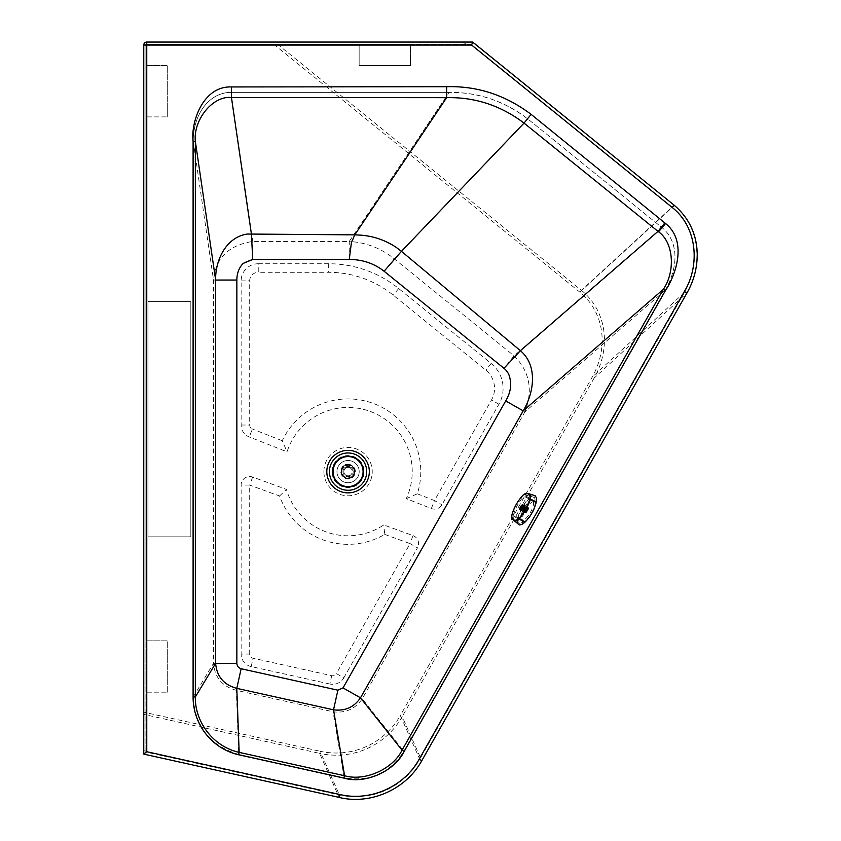 <?xml version="1.0" encoding="UTF-8"?>
<svg xmlns="http://www.w3.org/2000/svg" width="841" height="841" viewBox="0 0 841 841"><rect width="100%" height="100%" fill="white"/><g stroke="black" fill="none" stroke-linecap="round" stroke-linejoin="round"><path stroke-width="0.63" stroke-dasharray="4.21 3.15" d="M403.869 751.276L665.315 290.124A72.725 49.188 -40.9 0 0 661.972 227.596L527.822 118.959C504.758 101.12 478.508 92.258 449.083 92.384L349.257 241.451L252.752 241.451C228.784 245.088 215.706 257.956 213.509 280.053L236.857 280.053L236.857 663.339C237.057 666.083 238.487 667.88 241.146 668.742L236.353 690.324L238.728 754.44L344.179 777.82C369.893 782.046 389.793 773.194 403.869 751.276L665.315 290.124A72.725 49.188 -40.9 0 0 661.972 227.596L527.822 118.959C503.822 100.825 477.583 91.963 449.083 92.384L230.939 92.384A53.277 40.631 81.7 0 0 193.199 141.267L193.199 696.968C195.101 726.708 210.271 745.872 238.728 754.44L344.179 777.82C366.161 783.602 393.441 771.47 403.869 751.276L362.25 698.808L343.012 687.906L505.704 400.936A37.95 25.661 -40.9 0 0 503.969 368.305L514.061 355.838L661.972 227.596M534.561 501.793A11.122 3.806 119.6 0 1 532.132 513.462A11.122 3.806 119.6 0 1 523.449 521.052A11.122 3.806 119.6 0 1 525.625 509.509A11.122 3.806 119.6 0 1 534.424 501.709A11.122 3.806 119.6 0 1 534.561 501.793M344.179 777.82L333.099 711.77C345.441 713.357 355.154 709.037 362.25 698.808L524.942 411.838L505.704 400.936M665.315 290.124L524.942 411.838C533.236 389.919 529.609 371.249 514.061 355.838L394.187 258.765C381.089 248.253 366.108 242.481 349.257 241.451L349.257 259.47L252.752 259.47L252.752 241.451L230.939 92.384A53.277 40.631 81.7 0 0 193.199 141.267L193.199 696.968C192.494 721.347 210.86 748.543 238.728 754.44M532.816 500.805A11.122 3.806 -60.5 0 0 532.679 500.71A11.122 3.806 -60.5 0 0 523.88 508.511A11.122 3.806 -60.5 0 0 521.704 520.064A11.122 3.806 -60.5 0 0 530.377 512.474A11.122 3.806 -60.5 0 0 532.816 500.805M465.851 44.184L145.903 44.184L359.149 44.184L359.149 65.577L410.471 65.577L410.471 44.184L470.35 44.184L465.851 44.184L463.212 42.05L146.765 42.05A2.996 2.996 0 0 0 143.769 45.046L143.769 750.687L145.903 751.16L145.903 752.064L339.459 794.976A76.289 74.849 -114 0 0 419.775 759.255L400.327 715.533A76.289 74.849 -114 0 1 320.011 751.244L339.459 794.976M143.769 750.687L143.769 712.18L320.011 751.244M581.404 290.313A76.983 68.436 -42.5 0 1 594.103 378.124L686.939 292.92C703.391 265.556 699.996 225.893 673.904 205.414L581.404 290.313L274.828 42.05L271.012 42.05L579.827 292.132A74.576 66.302 137.5 0 1 592.138 377.199L400.327 715.533M470.35 44.184L672.043 207.506A74.576 66.302 137.5 0 1 684.343 292.584L419.775 759.255M230.939 92.384L449.083 92.384M193.199 696.968L213.509 663.339C214.749 677.552 222.36 686.55 236.353 690.324L333.099 711.77L337.882 690.188L343.012 687.906M323.901 471.622A24.168 24.168 0 0 1 360.158 450.692A24.168 24.168 0 0 1 360.158 492.553A24.168 24.168 0 0 1 323.901 471.622M258.25 263.748L328.673 263.748A111.212 111.212 0 0 1 398.655 288.537L491.207 363.48A32.084 32.084 0 0 1 498.923 404.227L441.924 504.779A8.557 8.557 0 0 1 431.349 508.521L406.256 498.66A64.158 64.158 0 0 0 371.533 411.911A64.158 64.158 0 0 0 287.044 451.806L249.272 436.963A12.836 12.836 0 0 1 241.136 425.02L241.136 280.862A17.104 17.104 0 0 1 258.25 263.748L258.25 272.305A8.557 8.557 0 0 0 249.693 280.862L249.693 425.02A4.279 4.279 0 0 0 252.405 429.005L249.272 436.963M343.811 677.835L417.493 547.859L410.051 543.643L412.984 535.612L383.759 524.942A64.158 64.158 0 0 1 286.424 489.399L252.626 477.057A8.557 8.557 0 0 0 241.136 485.099L241.136 654.067L249.693 654.067A4.279 4.279 0 0 0 253.046 658.24L331.722 675.68A4.279 4.279 0 0 0 336.368 673.609L343.811 677.835A12.836 12.836 0 0 1 329.872 684.027L331.722 675.68M329.872 684.027L251.196 666.587A12.836 12.836 0 0 1 241.136 654.067M412.984 535.612A8.557 8.557 0 0 1 417.493 547.859M527.822 118.959L394.187 258.765L384.085 271.233C374.045 263.401 362.439 259.48 349.257 259.47M145.903 751.16L145.903 44.184L145.903 65.577L167.296 65.577L167.296 116.899L145.903 116.899L145.903 640.853L167.296 640.853L167.296 692.185L145.903 692.185L145.903 752.064M143.769 712.18L143.769 714.398L319.58 753.368L339.154 797.394C370.86 804.963 406.161 789.268 421.772 760.653L402.187 716.637A78.465 76.994 -114 0 1 319.58 753.368M143.769 754.114L143.769 714.398M594.103 378.124L402.187 716.637M274.828 42.05L472.674 42.05M193.199 141.267L213.509 280.053L213.509 663.339L236.857 663.339M332.027 471.622A16.042 16.042 0 0 1 356.09 457.735A16.042 16.042 0 0 1 356.09 485.52A16.042 16.042 0 0 1 332.027 471.622M406.256 498.66L417.315 493.814A72.715 72.715 0 0 0 374.666 403.953A72.715 72.715 0 0 0 282.25 440.737L287.044 451.806M431.349 508.521L434.482 500.553L441.924 504.779M252.626 477.057L249.693 485.099L279.569 496.001A72.715 72.715 0 0 0 384.747 534.403L383.759 524.942M279.569 496.001L286.424 489.399M249.693 654.067L249.693 485.099L241.136 485.099M359.191 471.622A11.122 11.122 0 0 1 342.508 481.252A11.122 11.122 0 0 1 342.508 461.993A11.122 11.122 0 0 1 359.191 471.622A11.122 11.122 0 0 1 342.508 481.252A11.122 11.122 0 0 1 342.508 461.993A11.122 11.122 0 0 1 359.191 471.622M190.823 536.821L148.048 536.821L148.048 301.572L190.823 301.572L190.823 536.821L190.823 301.572L148.048 301.572L148.048 536.821L190.823 536.821M410.471 65.577L410.471 44.184L359.149 44.184L359.149 65.577L410.471 65.577M167.296 692.185L167.296 640.853L145.903 640.853L145.903 692.185L167.296 692.185M167.296 116.899L167.296 65.577L145.903 65.577L145.903 116.899L167.296 116.899M353.199 471.591A5.13 5.13 0 0 0 348.069 466.461A5.13 5.13 0 0 0 342.939 471.591A5.13 5.13 0 0 0 348.069 476.721A5.13 5.13 0 0 0 353.199 471.591M343.874 471.16L343.874 472.022A4.216 4.216 0 0 0 350.298 475.165A4.216 4.216 0 0 0 350.298 468.017A4.216 4.216 0 0 0 343.874 471.16A4.216 4.216 0 0 1 350.213 467.964L350.213 467.522A4.594 4.594 0 0 0 345.935 467.522A4.594 4.594 0 0 1 350.213 467.522L350.213 467.964A4.216 4.216 0 0 1 350.213 475.218L350.213 475.659A4.594 4.594 0 0 1 345.935 475.659L345.935 475.218A4.216 4.216 0 0 0 350.213 475.218L350.213 475.659A4.594 4.594 0 0 1 345.935 475.659L345.935 475.218A4.216 4.216 0 0 1 343.874 472.022L343.874 471.16M332.668 471.528A15.401 15.401 0 0 1 348.1 456.19A15.401 15.401 0 0 1 363.47 471.591A15.401 15.401 0 0 1 348.037 486.992A15.401 15.401 0 0 1 332.668 471.528A15.401 15.401 0 0 1 348.1 456.19A15.401 15.401 0 0 1 363.47 471.591A15.401 15.401 0 0 1 348.037 486.992A15.401 15.401 0 0 1 332.668 471.528M348.069 464.316A7.275 7.275 0 0 1 354.366 475.228A7.275 7.275 0 0 1 341.772 475.228A7.275 7.275 0 0 1 348.069 464.316C336.957 463.57 340.248 483.312 351.17 478.172C357.32 471.812 356.279 467.186 348.069 464.316M354.913 471.591A6.844 6.844 0 0 1 348.069 478.434A6.844 6.844 0 0 1 341.225 471.591A6.844 6.844 0 0 1 348.069 464.747A6.844 6.844 0 0 1 354.913 471.591A6.844 6.844 -90 0 1 348.069 478.434A6.844 6.844 -90 0 1 341.225 471.591A6.844 6.844 -90 0 1 348.069 464.747A6.844 6.844 -90 0 1 354.913 471.591A6.844 6.844 0 0 0 344.652 465.662A6.844 6.844 0 0 0 344.652 477.52A6.844 6.844 0 0 0 354.913 471.591A6.844 6.844 0 0 1 348.069 478.434A6.844 6.844 0 0 1 341.225 471.591A6.844 6.844 0 0 1 348.069 464.747A6.844 6.844 0 0 1 354.913 471.591M341.478 471.591A6.602 6.602 0 0 0 351.37 477.31A6.602 6.602 0 0 0 351.37 465.882A6.602 6.602 0 0 0 341.478 471.591M354.313 471.591A6.244 6.244 0 0 0 344.947 466.187A6.244 6.244 0 0 0 344.947 477.005A6.244 6.244 0 0 0 354.313 471.591A6.244 6.244 0 0 1 348.069 477.835A6.244 6.244 0 0 1 341.824 471.591A6.244 6.244 0 0 1 348.069 465.346A6.244 6.244 0 0 1 354.313 471.591M342.939 471.591A5.13 5.13 0 0 1 350.634 467.144A5.13 5.13 0 0 1 350.634 476.038A5.13 5.13 0 0 1 342.939 471.591M518.687 524.731L517.457 522.597L517.625 518.561C519.559 510.634 523.428 503.801 529.231 498.03L532.626 495.78L535.128 495.717M518.34 517.919L519.317 523.617L524.847 521.536C530.208 516.206 533.772 509.898 535.559 502.592L534.498 496.842L529.052 498.976C523.701 504.295 520.127 510.613 518.34 517.919L513.399 514.986C512.779 517.078 513.273 518.634 514.86 519.633L519.833 518.561C524.237 513.798 527.77 507.543 530.44 499.817C530.881 497.367 530.324 495.78 528.768 495.044L534.498 496.842M525.593 493.509L523.544 494.95C517.993 500.784 514.166 507.554 512.064 515.26L511.885 517.72M519.317 523.617L514.86 519.633M528.768 495.044L524.006 496.243C519.381 500.879 515.838 507.123 513.399 514.986M519.696 509.699A3.101 1.062 119.5 0 1 520.295 506.482A3.101 1.062 119.5 0 1 522.745 504.306A3.101 1.062 119.5 0 1 522.145 507.512A3.101 1.062 119.5 0 1 519.696 509.699M520.39 506.545A2.775 0.946 -60.5 0 0 519.843 509.425A2.775 0.946 -60.5 0 0 522.04 507.47A2.775 0.946 -60.5 0 0 522.587 504.579A2.775 0.946 -60.5 0 0 520.39 506.545M521.925 507.417A2.775 0.946 119.5 0 1 523.302 505.704A2.775 0.946 119.5 0 1 524.122 505.452A2.775 0.946 119.5 0 1 524.132 505.452A2.775 0.946 119.5 0 1 523.586 508.342A2.775 0.946 119.5 0 1 521.388 510.298A2.775 0.946 119.5 0 1 521.168 509.457A2.775 0.946 119.5 0 1 521.925 507.417M524.437 505.262L524.437 505.262A3.101 1.062 119.5 0 1 523.827 508.479A3.101 1.062 119.5 0 1 521.378 510.655A3.101 1.062 119.5 0 1 521.136 509.72A3.101 1.062 119.5 0 1 523.512 505.536A3.101 1.062 119.5 0 1 524.437 505.262L528.137 507.354A3.101 1.062 119.5 0 1 528.137 507.354A3.101 1.062 119.5 0 1 528.369 507.733A3.101 1.062 119.5 0 1 527.528 510.582A3.101 1.062 119.5 0 1 525.52 512.758A3.101 1.062 119.5 0 1 525.078 512.758A3.101 1.062 119.5 0 1 525.678 509.541A3.101 1.062 119.5 0 1 528.127 507.354M526.151 509.814A2.67 0.915 -60.5 0 0 526.014 512.579A2.67 0.915 -60.5 0 0 527.749 510.708A2.67 0.915 -60.5 0 0 528.474 508.248A2.67 0.915 -60.5 0 0 526.151 509.814M520.316 508.721L520.337 508.731A1.966 0.673 119.5 0 1 520.232 508.7L520.232 508.7A1.966 0.673 119.5 0 1 520.148 508.626A1.966 0.673 119.5 0 1 520.064 508.363A1.966 0.673 119.5 0 1 520.095 507.975A1.966 0.673 119.5 0 1 520.232 507.48A1.966 0.673 119.5 0 1 520.463 506.934A1.966 0.673 -60.5 0 0 520.222 507.47A1.966 0.673 -60.5 0 0 520.085 507.964A1.966 0.673 -60.5 0 0 520.053 508.363A1.966 0.673 -60.5 0 0 520.137 508.626A1.966 0.673 -60.5 0 0 520.211 508.689A1.966 0.673 -60.5 0 0 520.316 508.721A1.966 0.673 -60.5 0 0 520.59 508.658A1.966 0.673 -60.5 0 0 520.915 508.427A1.966 0.673 -60.5 0 0 521.273 508.048A1.966 0.673 -60.5 0 0 521.609 507.575A1.966 0.673 -60.5 0 0 521.914 507.039A1.966 0.673 -60.5 0 0 522.145 506.492A1.966 0.673 -60.5 0 0 522.282 505.998A1.966 0.673 -60.5 0 0 522.314 505.609A1.966 0.673 -60.5 0 0 522.229 505.346A1.966 0.673 -60.5 0 0 522.156 505.273A1.966 0.673 -60.5 0 0 522.051 505.241A1.966 0.673 -60.5 0 0 521.777 505.304A1.966 0.673 -60.5 0 0 521.452 505.536A1.966 0.673 -60.5 0 0 521.105 505.914L521.462 505.546A1.987 0.683 119.5 0 1 521.483 505.525L521.788 505.304A1.987 0.683 119.5 0 1 521.809 505.294L522.061 505.252A1.987 0.683 119.5 0 1 522.082 505.231L522.324 505.609A1.987 0.683 119.5 0 1 522.345 505.609L522.177 506.482A1.987 0.683 119.5 0 1 522.166 506.513L521.641 507.565A1.987 0.683 119.5 0 1 521.62 507.607L521.294 508.059A1.987 0.683 119.5 0 1 521.273 508.09L520.926 508.437A1.987 0.683 119.5 0 1 520.915 508.458L520.611 508.679A1.987 0.683 119.5 0 1 520.59 508.689L520.137 508.658A1.987 0.683 119.5 0 1 520.137 508.647L520.053 508.395A1.987 0.683 119.5 0 1 520.053 508.374L520.085 507.996A1.987 0.683 119.5 0 1 520.085 507.964L520.232 507.48A1.987 0.683 119.5 0 1 520.232 507.459L520.453 506.955A1.987 0.683 119.5 0 1 520.463 506.913L520.463 506.934A1.966 0.673 -60.5 0 1 520.758 506.387L521.105 505.925A1.987 0.683 119.5 0 1 521.126 505.893L521.115 505.925A1.966 0.673 -60.5 0 0 520.758 506.387L520.758 506.408A1.987 0.683 119.5 0 1 520.779 506.377L526.508 509.678M520.568 506.524L526.34 509.793M526.224 510.182L520.253 507.134M520.085 507.964L525.846 511.223L526.024 510.413M525.846 511.223L519.917 508.269M521.914 507.039L521.935 507.049A1.966 0.673 119.5 0 1 521.63 507.586L527.191 511.286L526.792 511.749L520.926 508.437A1.966 0.673 119.5 0 1 520.6 508.668A1.966 0.673 119.5 0 1 520.337 508.731L520.327 508.752A1.987 0.683 119.5 0 1 520.316 508.752L525.835 512.232L525.678 511.538M526.067 512.011L520.306 508.952L526.077 512.222M521.63 507.586A1.966 0.673 119.5 0 1 521.283 508.059A1.966 0.673 119.5 0 1 520.926 508.437L526.697 511.696L526.088 512.253M526.413 512.085L520.632 508.805L526.413 512.085M527.381 510.865L521.798 507.438M522.282 505.998L522.303 506.009A1.966 0.673 119.5 0 1 522.166 506.503A1.966 0.673 119.5 0 1 521.935 507.049L521.946 507.028A1.987 0.683 119.5 0 1 521.925 507.06L527.57 510.718M527.685 510.329L522.114 506.829M527.917 509.783L522.177 506.482L527.885 510.098M522.229 505.346L522.25 505.346A1.966 0.673 119.5 0 1 522.324 505.609A1.966 0.673 119.5 0 1 522.303 506.009L522.314 505.988A1.987 0.683 119.5 0 1 522.303 506.019L527.938 509.741M528.064 509.278L522.461 505.704M520.463 506.934A1.966 0.673 119.5 0 1 520.768 506.398L520.768 506.398A1.966 0.673 119.5 0 1 521.115 505.925A1.966 0.673 119.5 0 1 521.462 505.546L527.233 508.784L521.798 505.315A1.966 0.673 119.5 0 1 522.061 505.252A1.966 0.673 119.5 0 1 522.166 505.273A1.966 0.673 119.5 0 1 522.25 505.346L522.25 505.325A1.987 0.683 119.5 0 1 522.261 505.336L528.222 508.973M528.022 508.605L522.314 505.063M521.788 505.304L528.074 508.332M521.725 505.147L527.507 508.427L521.735 505.157M527.233 508.784L521.346 505.483M526.876 509.162L521.105 505.925L527.118 508.752M520.453 506.955L526.203 510.214M520.232 507.459L525.982 510.729L520.222 507.501M520.085 507.996L525.835 511.254M520.053 508.374L525.814 511.633L520.053 508.395M520.137 508.647L525.888 511.906L520.137 508.658M520.327 508.752L526.088 512.011M520.59 508.689L526.34 511.948L520.611 508.679M521.273 508.09L527.023 511.349L521.294 508.059M521.641 507.565L527.402 510.834M521.946 507.028L527.706 510.287M522.314 505.988L528.064 509.247M522.345 505.609L528.095 508.868L522.335 505.588M522.25 505.325L528.011 508.584M522.082 505.231L527.833 508.49L522.061 505.231M521.798 505.315A1.966 0.673 119.5 0 0 521.462 505.546L527.212 508.805M684.343 292.584L592.138 377.199M579.827 292.132L672.043 207.506M384.085 271.233L503.969 368.305M337.882 690.188L241.146 668.742M252.752 259.47C242.66 261.025 237.362 267.88 236.857 280.053M498.923 404.227L491.48 400.011A23.527 23.527 0 0 0 485.825 370.124L393.273 295.18A102.655 102.655 0 0 0 328.673 272.305L258.25 272.305M491.207 363.48L485.825 370.124M398.655 288.537L393.273 295.18M328.673 263.748L328.673 272.305M241.136 280.862L249.693 280.862M241.136 425.02L249.693 425.02M282.25 440.737L252.405 429.005M417.315 493.814L434.482 500.553L491.48 400.011M251.196 666.587L253.046 658.24M384.747 534.403L410.051 543.643L336.368 673.609M143.769 754.083L339.154 797.394M472.158 42.05L674.104 205.162M686.939 292.92L421.772 760.653M332.91 471.528L332.91 471.591A15.159 15.159 0 0 0 348.069 486.75A15.159 15.159 0 0 0 363.228 471.591A15.159 15.159 -45 0 0 348.1 456.432A15.159 15.159 -45 0 0 332.91 471.528M529.231 498.03L523.302 494.907M517.625 518.561L511.896 515.07M524.847 521.536L519.833 518.561M535.559 502.592L530.44 499.817M529.052 498.976L524.006 496.243M520.463 506.702L526.235 509.972M520.18 507.323L525.94 510.592M525.793 511.013L520.022 507.743M519.98 507.901L525.751 511.17L519.98 507.901M519.906 508.395L525.667 511.664L519.885 508.395M525.688 511.938L519.927 508.668M519.948 508.752L525.72 512.022M525.825 512.169L520.053 508.9M520.116 508.931L525.888 512.211M520.39 508.931L526.161 512.201M520.747 508.731L526.519 512.001M526.792 511.749L521.021 508.479M521.136 508.353L526.908 511.622M527.191 511.286L521.42 508.017M521.536 507.848L527.307 511.118M521.904 507.26L527.664 510.529M522.198 506.639L527.959 509.919M528.116 509.499L522.345 506.229M522.387 506.061L528.159 509.331L522.387 506.061M522.461 505.567L528.232 508.837L522.482 505.567M528.211 508.574L522.44 505.304M522.419 505.21L528.19 508.479L522.45 505.199M522.25 505.031L528.022 508.3M527.833 508.29L522.061 505.02M521.977 505.042L527.749 508.311M521.62 505.241L527.391 508.511M521.231 505.609L527.002 508.879M526.718 509.226L520.947 505.956M520.831 506.114L526.603 509.383M521.189 506.986L520.232 508.7M534.424 501.709L532.679 500.71M523.449 521.052L521.704 520.064M354.807 471.591C354.671 468.637 353.252 466.545 350.55 465.325L345.199 465.494C336.432 469.278 344.495 482.913 352.032 477.047L354.807 471.591M519.843 509.425L521.388 510.298M522.587 504.579L524.132 505.452M521.378 510.655L525.078 512.758M519.917 508.763L525.688 512.032M520.064 508.963L525.835 512.232M522.303 504.999L528.074 508.269M522.051 504.978L527.822 508.248"/><path stroke-width="1.26" d="M271.012 42.05L463.212 42.05M344.064 778.135L238.623 754.755L239.159 752.369C212.363 746.398 194.912 721.063 195.343 697.347A56.273 56.273 168.6 0 1 195.343 696.947L195.343 141.362C193.115 119.843 212.836 95.454 231.443 97.514L446.645 97.661C474.965 97.03 500.763 105.503 524.038 123.091L401.451 251.333L520.4 350.676L658.009 231.37A30.055 29.961 52.3 0 1 658.566 231.811C673.82 242.597 675.491 271.527 663.307 289.357L665.441 290.565L404.185 751.391C394.471 771.418 365.141 784.338 344.064 778.135L344.589 775.738L333.53 709.815C344.957 711.286 353.945 707.292 360.495 697.82L402.051 750.183C392.715 769.294 364.752 781.615 344.589 775.738L239.159 752.369L236.794 688.358L241.146 668.742L337.882 690.188L343.012 687.906L505.704 400.936C511.034 391.969 512.043 383.107 508.742 374.361A37.109 25.377 -41 0 0 503.969 368.305L384.085 271.233C374.045 263.401 362.439 259.48 349.257 259.47L252.752 259.47L243.312 263.349A22.434 17.104 81.7 0 0 236.857 280.053L236.857 663.339C237.057 666.083 238.487 667.88 241.146 668.742M143.769 45.046L471.612 45.046L472.674 42.05L146.765 42.05A2.996 2.996 0 0 0 143.769 45.046L143.769 754.114L339.154 797.394M503.969 368.305L520.4 350.676C538.124 365.74 533.961 392.915 523.186 410.85L360.495 697.82L343.012 687.906M421.772 760.653L421.804 760.674C405.173 790.635 369.188 804.89 339.154 797.436L339.796 794.503L146.765 751.717L143.769 754.114M146.765 42.05L146.765 751.717M238.623 754.755A57.63 55.517 -116 0 1 193.094 697.368A58.513 58.513 0 0 1 193.094 696.947L195.343 696.947L215.632 663.339C216.778 676.511 223.822 684.847 236.794 688.358L333.53 709.815L337.882 690.188M384.085 271.233L401.451 251.333L396.164 247.338C385.367 240.179 373.499 236.111 360.558 235.123L354.765 234.86L446.645 97.661L446.645 86.707C477.215 85.814 505.367 95.033 531.113 114.355L524.038 123.091L658.009 231.37L664.842 222.939A39.916 39.916 0 0 1 665.578 223.538C687.307 240.904 676.343 274.166 665.441 290.565M349.257 259.47L351.412 242.586L354.765 234.86L247.359 234.04C226.04 237.057 215.138 260.447 215.632 280.053L195.343 141.362L193.094 141.362C190.697 121.871 203.165 85.877 231.443 86.949L446.645 86.707M686.939 292.92L684.364 291.47C700.301 265.115 697.21 227.038 672.222 207.496L471.612 45.046M236.857 280.053L215.632 280.053L215.632 663.339L236.857 663.339M252.752 259.47L251.385 233.809L231.443 97.514L231.443 86.949M332.668 471.591A15.401 15.401 0 0 1 348.069 456.19A15.401 15.401 0 0 1 363.47 471.591A15.401 15.401 -90 0 1 348.069 486.992A15.401 15.401 -90 0 1 332.668 471.591A15.401 15.401 0 0 1 348.069 456.19A15.401 15.401 0 0 1 363.47 471.591A15.401 15.401 -90 0 1 348.069 486.992A15.401 15.401 -90 0 1 332.668 471.591M523.155 495.034C517.835 500.773 514.103 507.386 511.927 514.881C511.58 517.657 512.106 519.265 513.525 519.685C514.713 520.705 516.448 520.369 518.75 518.666C523.785 512.768 527.528 506.156 529.967 498.818C530.24 495.99 529.62 494.34 528.127 493.877C527.023 492.9 525.362 493.278 523.155 495.034L527.622 493.352L535.128 495.717L536.442 497.904L536.285 501.951C534.34 509.867 530.471 516.71 524.679 522.471L521.662 524.553L519.275 524.973L513.588 520.137C514.829 521.252 516.637 520.915 519.034 519.128C524.101 513.031 527.927 506.261 530.513 498.829C530.797 495.854 530.145 494.14 528.547 493.699L525.593 493.509M511.885 517.72L512.779 519.507C511.885 519.423 511.591 517.909 511.885 514.965L511.896 515.07M518.75 518.666L524.679 522.471M505.704 400.936L523.186 410.85L663.307 289.357L402.051 750.183L404.185 751.391M672.222 207.496L674.104 205.162L472.674 42.05M369.325 471.622A21.256 21.256 0 0 1 337.441 490.03A21.256 21.256 0 0 1 337.441 453.215A21.256 21.256 0 0 1 369.325 471.622M658.566 231.811L665.578 223.538M339.796 794.503C370.271 801.809 404.206 786.724 419.196 759.202L684.364 291.47M531.113 114.355L664.842 222.939M193.094 696.947L193.094 141.362M674.104 205.162C689.042 217.956 696.747 234.176 697.231 253.835C697.294 267.795 693.878 280.831 686.971 292.941L421.804 760.674L419.196 759.202M366.718 471.622A18.649 18.649 0 0 1 338.744 487.78A18.649 18.649 0 0 1 338.744 455.475A18.649 18.649 0 0 1 366.718 471.622A18.649 18.649 0 0 1 338.744 487.78A18.649 18.649 0 0 1 338.744 455.475A18.649 18.649 0 0 1 366.718 471.622M348.069 456.579A15.012 15.012 0 0 1 361.073 479.097A15.012 15.012 0 0 1 335.065 479.097A15.012 15.012 0 0 1 348.069 456.579M536.285 501.951L529.967 498.818M511.927 514.881L511.885 514.965C513.84 507.733 517.614 501.068 523.207 494.95L523.302 494.907"/></g></svg>
